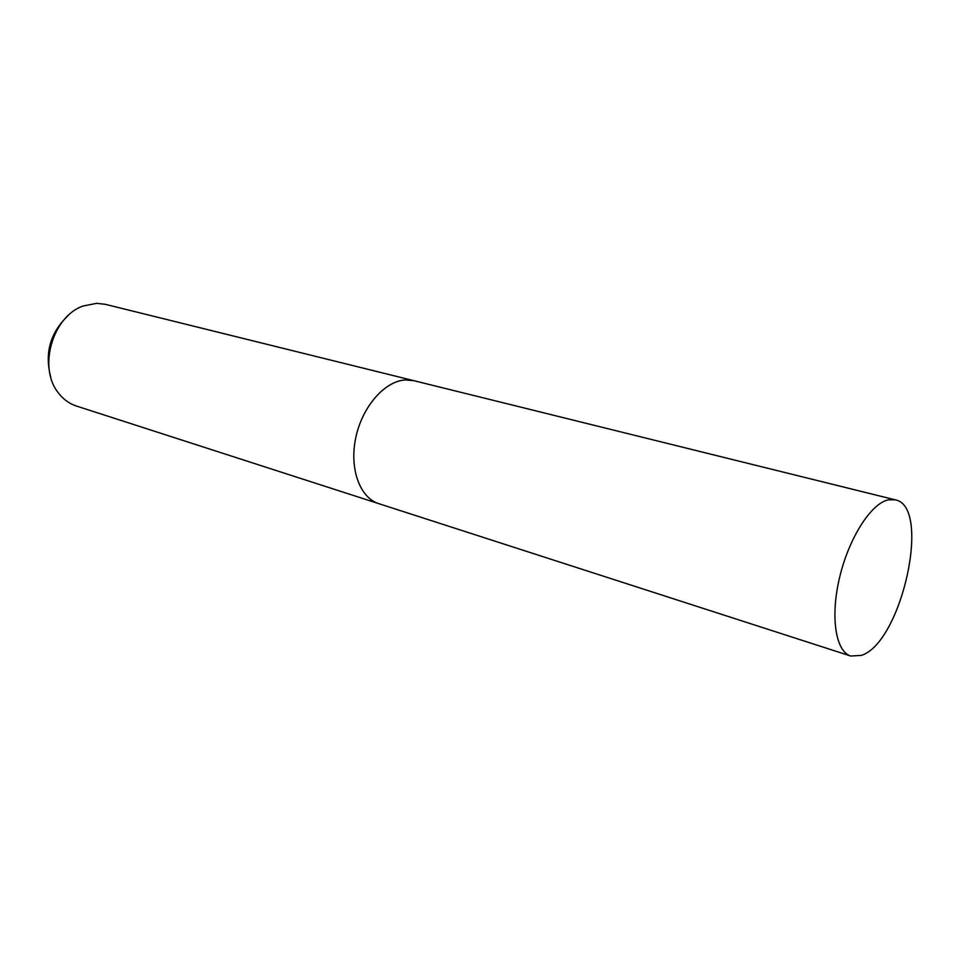 <?xml version="1.0" encoding="UTF-8"?>
<svg xmlns="http://www.w3.org/2000/svg" width="960" height="960" viewBox="0 0 960 960"><rect width="100%" height="100%" fill="white"/><g stroke="black" fill="none" stroke-linecap="round" stroke-linejoin="round"><path stroke-width="1.44" d="M414.06 380.736L105.336 304.32L96.66 303.324L83.088 306.024C52.476 316.38 37.788 367.92 58.356 392.868C63.264 399.3 69.264 403.692 76.368 406.02L379.032 503.736M378.804 503.664C359.856 497.82 349.14 468.564 355.788 437.628C362.256 406.68 384.696 381.072 405.288 379.956L413.832 380.676L405.288 379.944C384.696 381.06 362.256 406.68 355.788 437.628C349.14 468.564 359.856 497.832 378.804 503.664L850.716 656.028L861.372 655.392C901.692 642.852 931.992 506.184 895.212 499.824L888.228 499.86C871.044 503.46 848.928 538.008 839.616 577.392C830.148 616.788 835.62 651.564 850.716 656.028M68.184 315.528C50.268 332.556 44.448 353.016 50.7 376.932M413.832 380.676L895.212 499.824"/></g></svg>

